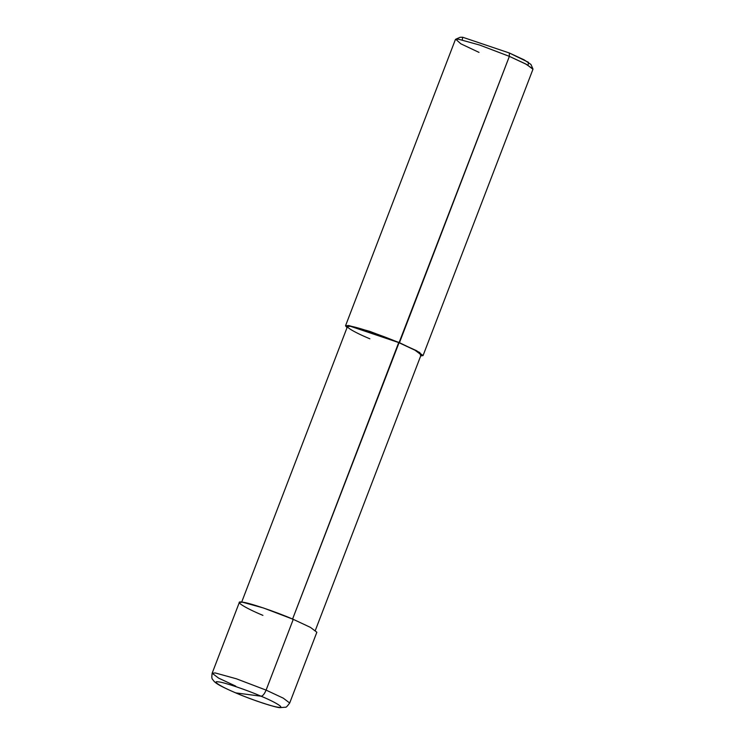 <?xml version="1.0" encoding="UTF-8"?>
<svg xmlns="http://www.w3.org/2000/svg" width="745" height="745" viewBox="0 0 745 745"><rect width="100%" height="100%" fill="white"/><g stroke="black" fill="none" stroke-linecap="round" stroke-linejoin="round"><path stroke-width="1.12" d="M293.269 619.337L310.442 627.383L316.858 632.235L289.693 703.01C287.291 706.297 285.875 707.703 285.437 707.219L279.915 707.657C275.995 707.685 253.179 700.468 235.569 692.831C222.829 687.346 218.201 684.599 216.385 683.295L214.271 681.591C212.325 678.593 211.254 679.822 212.148 673.238L239.322 602.472L242.386 602.174L263.572 608.022L293.269 619.337L266.095 690.112L236.407 678.797L215.221 672.949L212.148 673.238L215.221 672.949L236.407 678.797L266.095 690.112L283.277 698.158L289.693 703.01L283.277 698.158L266.095 690.112C264.447 694.005 262.78 696.035 261.095 696.212C246.94 690.028 223.63 682.169 218.695 681.908C211.114 680.52 220.52 686.564 235.802 692.897C220.52 686.564 211.114 680.52 218.695 681.908C223.63 682.169 246.94 690.028 261.095 696.212L235.802 692.897C249.957 699.08 273.275 706.949 278.202 707.21C285.791 708.588 276.386 702.544 261.095 696.212C276.386 702.544 285.791 708.588 278.202 707.21C273.275 706.949 249.957 699.08 235.802 692.897L261.095 696.212C262.78 696.035 264.447 694.005 266.095 690.112L293.269 619.337C276.283 611.924 248.299 602.482 242.386 602.174C233.278 600.507 244.565 607.762 262.911 615.361M212.148 673.238L218.564 678.09L235.746 686.136M241.687 602.09L347.459 326.552L350.374 326.273L398.705 342.579L292.506 619.244L509.366 56.369L509.338 52.988L462.701 37.25L462.254 39.904M527.609 65.001L528.149 65.076L528.41 62.291L509.338 52.988L524.117 59.842L530.934 64.443L532.926 68.866L525.495 63.856L509.366 56.369L399.469 342.681L369.771 331.367L348.586 325.509L345.522 325.807L347.03 327.67L348.586 325.509L369.771 331.367L399.469 342.681L419.835 352.562L420.692 355.942L423.058 355.57L416.641 350.727L398.705 342.579L415.021 350.224L421.121 354.825L315.349 630.372M345.522 325.807L455.419 39.494L458.492 39.206L479.678 45.054L509.366 56.369L526.547 64.415L532.964 69.257L423.058 355.57M398.705 342.579C382.567 335.529 355.989 326.561 350.374 326.273C341.722 324.69 352.441 331.581 369.874 338.798M455.716 39.234L460.159 37.278L462.701 37.25L509.338 52.988L509.366 56.369L479.678 45.054L458.492 39.206L455.716 39.234L460.829 43.797L479.016 52.392"/></g></svg>
